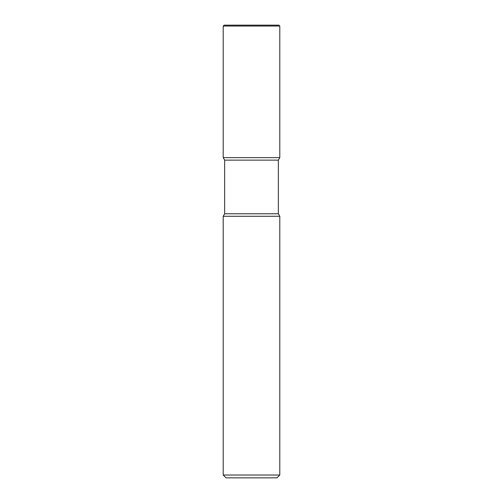<?xml version="1.0" encoding="UTF-8"?>
<svg xmlns="http://www.w3.org/2000/svg" width="503" height="503" viewBox="0 0 503 503"><rect width="100%" height="100%" fill="white"/><g stroke="black" fill="none" stroke-linecap="round" stroke-linejoin="round"><path stroke-width="0.75" d="M223.206 216.271L223.206 475.021L279.794 475.021L279.794 216.271L223.206 216.271L224.646 213.775L224.646 160.13L223.206 157.634L279.794 157.634L279.794 26.043L278.901 25.15L224.099 25.15L223.206 26.043L279.794 26.043L278.901 25.15M224.646 160.13L278.354 160.13L279.794 157.634L279.794 26.043M224.646 213.775L278.354 213.775L278.354 160.13M223.206 475.021L226.036 477.85L276.964 477.85L279.794 475.021M223.206 26.043L223.206 157.634L279.794 157.634M279.794 216.271L278.354 213.775"/></g></svg>
